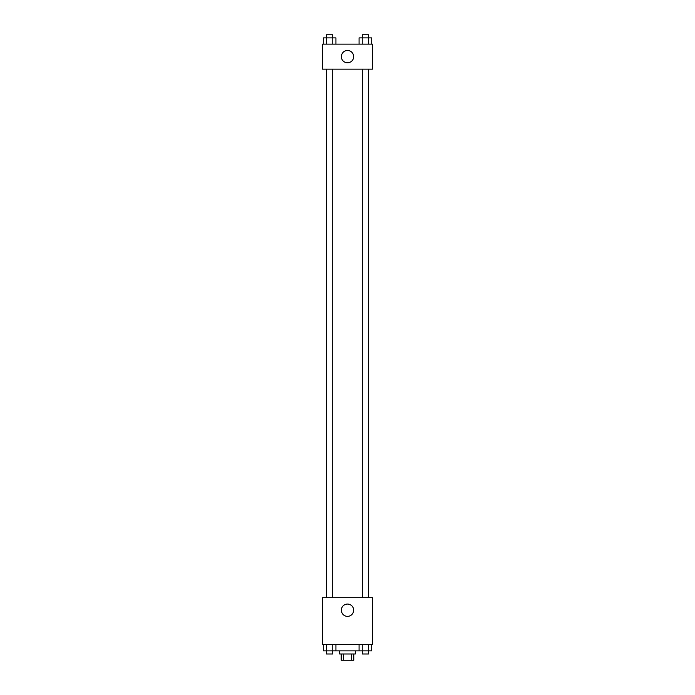 <?xml version="1.0" encoding="UTF-8"?>
<svg xmlns="http://www.w3.org/2000/svg" width="695" height="695" viewBox="0 0 695 695"><rect width="100%" height="100%" fill="white"/><g stroke="black" fill="none" stroke-linecap="round" stroke-linejoin="round"><path stroke-width="1.04" d="M351.514 653.995L351.514 660.25L341.245 660.25L341.245 653.995M351.514 660.25L353.755 660.25L353.755 653.995M355.319 650.868L355.319 653.995L339.681 653.995L339.681 650.868M343.486 653.995L343.486 660.25M335.928 644.613L335.928 650.868L371.712 650.868L371.712 644.613M372.52 644.613L322.48 644.613L322.48 597.7L372.52 597.7L372.52 644.613M347.5 616.361A6.151 6.151 0 0 1 342.175 607.135A6.151 6.151 0 0 1 352.825 607.135A6.151 6.151 0 0 1 347.5 616.361M368.645 69.153L368.645 597.7M362.26 597.7L362.26 69.153M332.74 69.153L332.74 597.7M372.52 69.153L322.48 69.153L322.48 44.133L372.52 44.133L372.52 69.153M353.651 56.643A6.151 6.151 0 0 1 344.425 61.968A6.151 6.151 0 0 1 344.425 51.317A6.151 6.151 0 0 1 353.651 56.643M371.712 44.133L371.712 37.878L359.072 37.878L359.072 44.133M368.55 37.878L368.55 44.133M362.225 37.878L362.225 44.133M362.26 37.878L362.26 34.75L368.515 34.75L368.515 37.878M335.928 44.133L335.928 37.878L323.288 37.878L323.288 44.133M332.775 37.878L332.775 44.133M326.45 37.878L326.45 44.133M326.485 37.878L326.485 34.75L332.74 34.75L332.74 37.878M359.072 644.613L359.072 650.868M368.55 644.613L368.55 650.868M362.225 644.613L362.225 650.868M368.515 650.868L368.515 653.995L362.26 653.995L362.26 650.868M335.928 650.868L323.288 650.868L323.288 644.613M332.775 644.613L332.775 650.868M326.45 644.613L326.45 650.868M332.74 650.868L332.74 653.995L326.485 653.995L326.485 650.868M326.355 69.153L326.355 597.7M368.515 597.7L368.515 69.153M326.485 69.153L326.485 597.7"/></g></svg>
